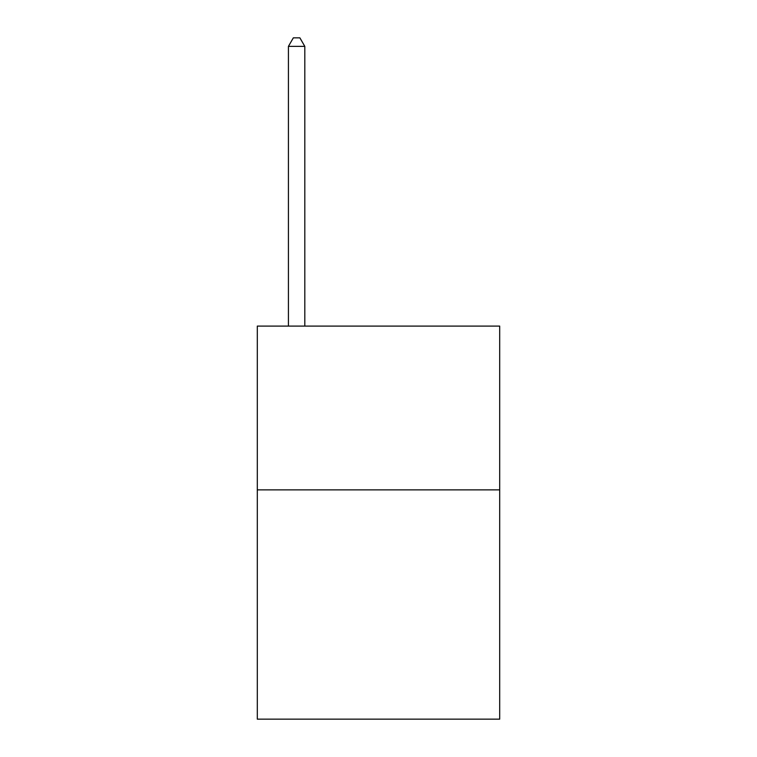<?xml version="1.0" encoding="UTF-8"?>
<svg xmlns="http://www.w3.org/2000/svg" width="757" height="757" viewBox="0 0 757 757"><rect width="100%" height="100%" fill="white"/><g stroke="black" fill="none" stroke-linecap="round" stroke-linejoin="round"><path stroke-width="1.14" d="M499.696 489.864L499.696 719.15L257.304 719.15L257.304 326.097L499.696 326.097L499.696 489.864L257.304 489.864M304.806 326.097L304.806 46.366L288.426 46.366L288.426 326.097M288.426 46.366L293.338 37.85L299.886 37.85L304.806 46.366"/></g></svg>
